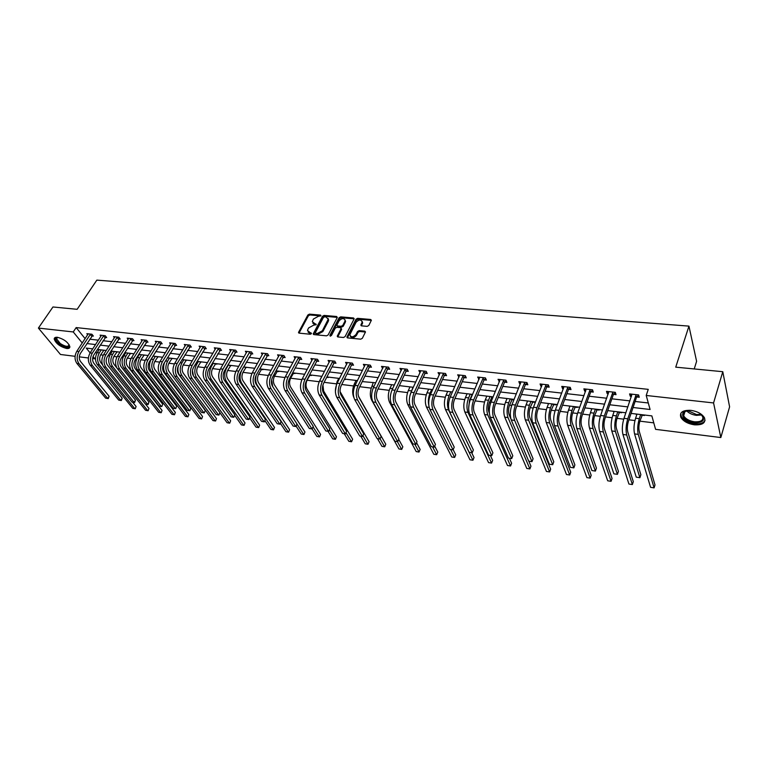 <?xml version="1.0" encoding="UTF-8"?>
<svg xmlns="http://www.w3.org/2000/svg" width="768" height="768" viewBox="0 0 768 768"><rect width="100%" height="100%" fill="white"/><g stroke="black" fill="none" stroke-linecap="round" stroke-linejoin="round"><path stroke-width="1.15" d="M320.947 315.83L320.563 315.101L309.418 314.131L307.872 314.986L298.493 332.467L299.146 333.149L310.349 334.243L311.453 333.638L307.507 330.528L307.882 329.347L308.659 327.907L313.67 325.162L316.224 324.691L312.288 321.619L313.411 319.037L318.403 316.301L320.947 315.83M694.31 424.819C687.734 423.744 683.242 421.238 680.842 417.302C679.373 412.349 682.733 410.026 690.922 410.352C697.507 411.389 702.019 413.875 704.486 417.802C705.974 422.89 702.586 425.222 694.31 424.819M66.634 348.49C60.096 346.723 55.958 343.584 54.211 339.101C54.211 337.699 55.267 337.104 57.389 337.296C63.946 339.053 68.102 342.182 69.869 346.666C69.878 348.096 68.803 348.71 66.634 348.49M367.181 326.371L368.794 325.488L371.376 320.266L370.656 319.469L357.619 318.336L356.026 319.2L346.906 337.114L347.606 337.901L360.72 339.178L362.342 338.294L365.491 331.949L364.771 331.142L359.155 330.614L357.542 331.498L356.026 334.483C353.011 337.469 350.947 337.555 349.834 334.752L356.035 322.32C359.05 319.363 361.094 319.277 362.198 322.07L360.854 325.066L361.565 325.853L367.181 326.371M75.091 356.314L60.48 354.48L38.4 328.08L52.954 306.979L77.146 309.312L96.835 280.128L688.944 326.122L675.734 367.162L722.784 371.702L713.568 402.941L720.826 437.549L655.574 429.341L651.859 415.901L631.066 413.405M38.4 328.08L73.248 331.949L82.262 343.018M633.062 407.501L650.093 409.488L646.214 395.472L648.25 389.357L76.157 327.581L73.248 331.949M646.214 395.472L713.568 402.941M337.238 317.558L336.662 316.502L324.077 315.408L322.522 316.262L313.219 333.888L313.882 334.598L326.534 335.837L328.128 334.963L337.238 317.558M340.704 316.858L353.51 317.971L354.211 318.739L345.082 336.614L343.478 337.488L337.939 336.95L337.248 336.192L341.059 328.723L340.474 327.648L336.835 327.312L335.251 328.176L331.382 335.587L329.866 335.443L339.12 317.722L340.704 316.858L341.165 317.712L353.962 318.826L353.51 317.971M694.224 368.947L696.605 361.315L688.944 326.122M76.157 327.581L85.133 338.669M89.75 339.197L98.41 340.186M103.037 340.714L111.898 341.731M116.554 342.259L125.616 343.296M130.291 343.824L139.565 344.89M144.259 345.418L153.744 346.502M158.458 347.04L168.163 348.154M172.896 348.691L182.832 349.824M187.584 350.371L197.76 351.533M202.531 352.08L212.938 353.27M217.728 353.818L228.394 355.027M233.203 355.584L244.118 356.822M248.947 357.379L260.122 358.656M264.97 359.203L276.422 360.518M281.29 361.075L293.011 362.41M297.898 362.966L309.917 364.339M314.822 364.896L327.13 366.307M332.054 366.864L344.659 368.304M349.603 368.87L362.534 370.349M367.488 370.915L380.746 372.432M385.718 372.998L399.302 374.544M404.294 375.12L418.224 376.704M423.235 377.28L437.52 378.912M442.55 379.488L457.2 381.158M462.25 381.734L477.274 383.453M482.342 384.029L497.75 385.786M502.838 386.371L518.659 388.176M523.757 388.762L539.99 390.614M545.098 391.2L561.763 393.101M566.899 393.686L584.006 395.635M589.152 396.23L606.72 398.237M611.875 398.822L629.923 400.886M635.098 401.472L648.288 402.979M92.006 335.933L93.379 336.086L91.91 334.234L86.842 333.677L87.706 334.762M105.293 337.421L106.685 337.584L105.235 335.712L100.08 335.146L100.963 336.259M118.8 338.938L120.211 339.101L118.771 337.219L113.539 336.634L114.432 337.786M132.528 340.474L133.968 340.637L132.538 338.746L127.219 338.15L128.122 339.341M146.486 342.038L147.955 342.202L146.534 340.301L141.13 339.696L142.042 340.925M160.675 343.632L162.173 343.795L160.771 341.875L155.27 341.27L156.202 342.538M175.114 345.245L176.63 345.418L175.248 343.488L169.651 342.864L170.592 344.17M189.792 346.896L191.338 347.069L189.965 345.12L184.272 344.486L185.232 345.84M204.73 348.566L206.294 348.739L204.941 346.781L199.152 346.138L200.122 347.539M219.917 350.266L221.51 350.448L220.176 348.47L214.291 347.818L215.27 349.267M235.382 352.003L237.005 352.186L235.69 350.198L229.69 349.526L230.688 351.024M251.107 353.76L252.768 353.942L251.462 351.946L245.366 351.274L246.374 352.819M267.13 355.555L268.81 355.747L267.533 353.731L261.322 353.04L262.349 354.643M283.43 357.379L285.139 357.571L283.882 355.546L277.555 354.845L278.602 356.515M300.029 359.242L301.776 359.434L300.538 357.398L294.096 356.678L295.152 358.416M316.934 361.133L318.71 361.334L317.491 359.28L310.934 358.55L312.01 360.355M334.147 363.062L335.952 363.264L334.771 361.19L328.09 360.451L329.174 362.333M351.686 365.03L353.53 365.232L352.368 363.149L345.562 362.39L346.666 364.349M369.552 367.037L371.434 367.238L370.291 365.136L363.36 364.368L364.474 366.413M387.763 369.072L389.674 369.283L388.57 367.162L381.504 366.384L382.646 368.496M406.32 371.155L408.278 371.366L407.194 369.235L399.984 368.429L401.184 370.579M425.242 373.267L427.229 373.498L426.182 371.338L418.838 370.522L420.077 372.691M444.538 375.437L446.563 375.658L445.546 373.488L438.048 372.662L439.354 374.851M464.208 377.635L466.272 377.866L465.293 375.686L457.651 374.832L459.005 377.05M484.272 379.882L486.384 380.122L485.434 377.914L477.638 377.05L479.05 379.296M504.739 382.176L506.899 382.416L505.978 380.198L498.029 379.315L499.498 381.59M525.629 384.518L527.827 384.768L526.954 382.531L518.832 381.629L519.725 383.856L520.368 383.933M546.95 386.909L549.197 387.158L548.352 384.902L540.077 383.981L540.922 386.237L541.67 386.314M568.714 389.347L571.008 389.606L570.211 387.331L561.754 386.39L562.56 388.656L563.414 388.752M590.938 391.834L593.28 392.102L592.522 389.808L583.882 388.848L584.659 391.133L585.619 391.238M613.632 394.378L616.022 394.646L615.312 392.333L606.49 391.354L607.219 393.658L608.294 393.782M636.816 396.979L639.254 397.248L638.592 394.925L629.578 393.917L630.259 396.24L631.459 396.374M100.656 354.854L103.286 355.181M107.923 355.747L109.536 355.949M113.856 356.477L117.034 356.87M121.69 357.437L122.928 357.59M127.267 358.128L131.011 358.589M135.686 359.165L136.541 359.27M140.909 359.798L145.229 360.336M154.762 361.507L159.696 362.112M168.854 363.235L174.403 363.917M183.178 365.002L189.37 365.76M197.75 366.787L204.605 367.632M212.563 368.611L220.099 369.542M227.635 370.464L235.882 371.482M242.966 372.355L251.942 373.459M258.557 374.266L268.301 375.466M274.435 376.224L284.957 377.52M290.592 378.211L301.93 379.603M307.037 380.227L319.171 381.725M324.134 382.33L336.202 383.818M341.76 384.499L353.539 385.949M359.731 386.707L371.203 388.118M378.048 388.963L389.203 390.336M396.71 391.258L407.539 392.592M415.747 393.6L426.23 394.886M435.158 395.981L445.286 397.229M454.963 398.419L464.707 399.619M469.488 400.205L470.093 400.282M475.171 400.906L484.522 402.058M489.312 402.643L490.694 402.816M495.782 403.44L504.72 404.534M509.539 405.13L511.718 405.398M516.826 406.022L525.331 407.069M530.17 407.664L533.184 408.038M538.301 408.672L546.365 409.661M551.213 410.256L555.091 410.736M560.237 411.37L567.821 412.301M572.698 412.896L577.478 413.482M582.634 414.115L589.728 414.989M594.624 415.594L600.346 416.294M605.52 416.938L612.096 417.744M617.011 418.349L623.712 419.174M628.906 419.808L634.934 420.547M639.869 421.152L653.789 422.87M95.712 352.013L96.797 353.366M103.555 350.525L104.592 350.285M116.746 352.109L117.811 351.869M130.157 353.722L131.242 353.482M143.779 355.354L144.893 355.114M157.632 357.024L158.774 356.784M171.706 358.714L172.877 358.474M186.019 360.432L187.219 360.192M200.573 362.179L201.802 361.939M215.376 363.955L216.931 364.147L216.634 363.715M230.429 365.77L231.725 365.53M245.75 367.603L247.066 367.363M261.331 369.475L262.963 369.677L262.685 369.235M277.19 371.386L278.851 371.587L278.573 371.146M293.328 373.325L295.018 373.526L294.749 373.085M309.754 375.293L311.472 375.504L311.203 375.053M326.698 377.328L328.234 377.51L327.965 377.069M344.304 379.44L345.293 379.565L345.034 379.114M362.237 381.6L375.725 382.79M398.736 439.43L402.826 446.822L401.712 449.414L398.918 448.944L371.587 399.955C369.782 395.818 369.917 391.2 372.01 386.093L373.267 382.493M409.411 386.832L409.814 387.312M428.006 389.059L428.477 389.558M446.957 391.334L447.504 391.843M466.272 393.648L466.896 394.166M485.962 396.01L486.672 396.547M491.77 397.162L492.97 397.306M506.054 398.419L506.842 398.966M511.958 399.581L513.946 399.821M526.541 400.877L527.414 401.443M532.55 402.058L534.72 402.317L534.528 401.827M547.44 403.382L548.41 403.958M553.565 404.582L555.773 404.842L555.59 404.352M568.762 405.936L569.837 406.531M575.002 407.155L577.258 407.424L577.085 406.934M590.534 408.547L591.696 409.162M596.88 409.786L599.184 410.064L599.021 409.565M612.749 411.206L614.016 411.84M619.219 412.464L621.571 412.752L621.418 412.253M635.443 413.933L636.816 414.576M642.038 415.21L644.438 415.498L644.294 414.989M722.784 371.702L729.6 406.838L720.826 437.549M95.539 357.83L94.906 358.81L92.602 358.522M88.397 357.984L79.277 356.842M92.755 348.864L86.256 348.086L90.134 352.896L101.472 335.299M93.043 356.496L94.906 358.81M625.872 412.781L607.738 410.611M602.563 409.987L584.909 407.875M579.744 407.251L562.56 405.197M557.414 404.573L540.682 402.566M535.546 401.952L519.245 399.994M514.128 399.389L498.25 397.478M493.142 396.874L477.667 395.011M472.589 394.406L457.507 392.592M452.438 391.987L437.741 390.23M432.691 389.626L418.368 387.907M413.338 387.302L399.36 385.622M394.349 385.027L380.726 383.395M357.466 380.602L344.496 379.046M339.542 378.451L326.89 376.934M321.955 376.349L309.619 374.861M304.694 374.275L292.656 372.835M287.75 372.24L276 370.838M271.114 370.253L259.642 368.87M254.784 368.294L243.581 366.95L241.786 370.224C239.568 374.957 239.51 379.267 241.622 383.174L273.264 429.782L274.502 427.43L273.523 429.859L270.864 429.418L264.922 420.682M238.742 366.365L227.798 365.059M222.979 364.474L212.294 363.197M207.494 362.621L197.059 361.373M192.278 360.797L182.083 359.578M177.322 359.002L167.366 357.811M162.624 357.245L152.899 356.074M148.176 355.507L138.672 354.374M133.978 353.808L124.685 352.694M120.01 352.128L110.928 351.043M106.272 350.486L97.402 349.421M86.89 343.555L95.549 344.573M100.186 345.12L109.056 346.157M113.712 346.694L122.784 347.76M127.459 348.307L136.742 349.392M141.437 349.949L150.931 351.053M155.645 351.61L165.37 352.742M170.102 353.299L180.048 354.461M184.81 355.018L194.986 356.218M199.766 356.774L210.192 357.994M214.982 358.55L225.658 359.808M230.467 360.365L241.402 361.651M246.23 362.218L257.424 363.523M262.282 364.09L273.744 365.434M278.611 366L290.352 367.382M295.248 367.949L307.277 369.36M312.192 369.936L324.518 371.376M329.443 371.952L342.077 373.43M347.021 374.016L359.971 375.533M364.934 376.109L378.211 377.664M383.194 378.25L396.797 379.843M401.808 380.429L415.757 382.061M420.778 382.646L435.082 384.317M440.122 384.912L454.8 386.63M459.85 387.226L474.902 388.982M479.981 389.578L495.427 391.382M500.515 391.978L516.365 393.84M521.472 394.435L537.744 396.336M542.87 396.941L559.565 398.899M564.71 399.494L581.856 401.501M587.011 402.106L604.618 404.17M609.792 404.774L627.878 406.896M85.027 338.659L82.166 343.008M382.618 368.496L383.395 366.883M401.078 370.56L401.933 368.765M419.894 372.672L420.787 370.742M439.085 374.822L439.958 372.874M458.65 377.011L459.514 375.043M478.598 379.248L479.453 377.251M498.96 381.533L499.795 379.517M519.725 383.856L520.55 381.821M540.922 386.237L541.738 384.173M562.56 388.656L563.357 386.573M584.659 391.133L585.437 389.021M607.219 393.658L607.978 391.517M630.259 396.24L630.998 394.08M312.816 323.165L314.87 324.662L314.39 323.818M316.176 324.778L314.87 324.662M308.054 332.093L310.099 333.59L309.61 332.755M311.405 333.715L310.099 333.59M320.89 315.936L309.898 314.966L308.352 315.821L299.021 333.13M337.315 317.386L324.557 316.253L322.992 317.107L313.728 334.57M324.538 316.838L323.443 317.443L315.389 332.602L315.773 333.35L317.318 333.504L322.387 330.73L328.224 319.248L326.083 316.973L324.538 316.838M315.562 333.293L316.262 334.186L315.773 333.35M328.176 318.509L328.349 321.178L322.858 331.574L317.808 334.339L316.262 334.186M341.136 328.531L341.52 329.568L337.747 336.912M330.384 336.202L339.581 318.566L339.12 317.722M344.861 321.379L345.139 320.534C344.026 317.846 342.01 317.952 339.062 320.861L336.854 325.21L337.546 325.949L341.174 326.285L342.768 325.421L344.861 321.379L345.322 322.224L345.13 319.949M337.219 325.872L338.006 326.803L337.546 325.949M345.322 322.224L343.229 326.266L341.645 327.139L338.006 326.803M341.165 317.712L339.581 318.566M362.189 321.437L362.65 322.934L361.334 325.814M350.314 336.25C351.946 338.381 354.01 338.074 356.486 335.338L356.026 334.483M365.472 332.054L359.606 331.469L358.003 332.352L356.486 335.338M371.347 320.381L358.07 319.19L356.477 320.054L347.395 337.853M103.901 350.198L100.771 354.672C99.235 357.542 99.254 360.192 100.819 362.621L102.47 364.675M132.624 402.202L136.09 406.512L135.245 408.768L132.739 408.346L134.784 408.653L99.408 364.81C97.056 361.162 97.027 357.187 99.331 352.867L101.261 349.882M132.739 408.346L97.315 364.541C94.954 360.902 94.925 356.918 97.238 352.618L99.168 349.632M135.245 408.768L136.09 406.512M103.267 350.784L102.691 350.054M88.214 333.821L76.819 351.283L78.941 351.542L90.538 334.08M92.726 335.27L80.438 353.376C78.845 356.314 78.874 359.021 80.515 361.498L109.123 396.269L108.259 398.602L105.667 398.17L76.934 363.466C74.467 359.741 74.429 355.68 76.819 351.283M105.667 398.17L107.741 398.477L79.046 363.744C76.579 360.01 76.541 355.949 78.941 351.542M108.259 398.602L107.741 398.477L109.123 396.269M91.718 336.202L90.25 334.349M69.043 344.573C69.216 348.029 66.125 347.866 59.779 344.093C55.814 340.886 54.816 338.678 56.784 337.469L57.667 337.334M57.715 337.334L56.515 338.755L60.269 343.526C65.338 346.694 68.266 347.117 69.053 344.813L69.014 344.525M54.835 337.709L54.73 338.438C54.95 340.224 56.506 342.202 59.376 344.362C64.138 347.52 67.622 348.48 69.821 347.232M699.648 413.203C706.061 419.338 704.304 422.563 694.387 422.87C684.835 420.595 681.12 417.034 683.261 412.166L689.222 410.227M686.688 410.496L684.163 411.878L683.674 415.776C685.603 418.934 689.194 420.931 694.464 421.795C701.088 422.102 703.795 420.221 702.605 416.16L701.645 414.778M680.794 413.318L681.226 416.323C683.606 420.23 688.061 422.717 694.598 423.782C700.157 424.291 703.642 423.12 705.053 420.288M117.101 351.782L113.971 356.294C112.435 359.184 112.454 361.853 114 364.301L116.938 368.006M145.526 404.102L148.973 408.451L148.118 410.726L145.594 410.304L147.677 410.621L112.598 366.509C110.266 362.842 110.246 358.829 112.55 354.48L114.47 351.466M145.594 410.304L110.477 366.24C108.134 362.573 108.115 358.57 110.419 354.221L112.339 351.216M148.118 410.726L148.973 408.451M116.458 352.368L115.891 351.638M130.512 353.395L127.382 357.936C125.856 360.864 125.866 363.552 127.402 366.01L162.058 410.429L161.184 412.723L158.65 412.301L123.85 367.968C121.526 364.272 121.517 360.24 123.811 355.853L125.722 352.819M158.65 412.301L160.762 412.618L126.01 368.246C123.696 364.55 123.677 360.509 125.971 356.112L127.891 353.078M161.184 412.723L162.058 410.429M129.869 353.981L129.302 353.242M106.032 336.739L93.763 355.027C92.179 357.984 92.198 360.71 93.821 363.216L122.198 398.198L121.325 400.55L118.714 400.109L120.826 400.426L92.362 365.472C89.914 361.718 89.885 357.619 92.275 353.174L103.834 335.558M118.714 400.109L90.221 365.194C87.763 361.44 87.734 357.35 90.125 352.906L92.275 353.174M121.325 400.55L120.826 400.426L122.198 398.198M105.005 337.69L103.546 335.827M114.95 336.797L103.642 354.566L105.83 354.835L117.36 337.056M119.558 338.237L107.309 356.698C105.725 359.683 105.744 362.438 107.357 364.954L135.485 400.157L134.602 402.528L131.971 402.086L103.718 366.95C101.28 363.178 101.261 359.05 103.642 354.566M131.971 402.086L134.112 402.403L105.898 367.229C103.469 363.456 103.45 359.318 105.83 354.835M134.602 402.528L134.112 402.403L135.485 400.157M118.512 339.206L117.062 337.325M144.134 355.027L141.014 359.616C139.498 362.563 139.498 365.27 141.024 367.747L175.344 412.445L174.461 414.749L171.917 414.317L137.434 369.715C135.139 366 135.13 361.939 137.424 357.514L139.325 354.451M171.917 414.317L174.058 414.643L139.632 370.003C137.338 366.288 137.338 362.208 139.622 357.782L141.533 354.71M174.461 414.749L175.344 412.445M143.491 355.622L142.934 354.883M157.987 356.688L154.877 361.315C153.36 364.291 153.36 367.027 154.867 369.514L188.842 414.48L187.949 416.803L185.386 416.371L151.248 371.501C148.973 367.766 148.973 363.658 151.258 359.194L153.158 356.102M185.386 416.371L187.565 416.707L153.485 371.789C151.21 368.045 151.219 363.936 153.494 359.472L155.395 356.371M187.949 416.803L188.842 414.48M157.344 357.293L156.787 356.544M172.061 358.378L168.97 363.043C167.462 366.048 167.453 368.803 168.941 371.318L202.55 416.554L201.648 418.896L199.066 418.464L165.293 373.315C163.334 370.262 163.085 366.643 164.544 362.477M199.066 418.464L201.274 418.8L167.558 373.613C165.322 369.84 165.331 365.702 167.597 361.19L169.488 358.061M201.648 418.896L202.55 416.554M171.418 358.982L170.87 358.234M128.659 338.314L117.389 356.256L119.616 356.525L131.098 338.582M133.306 339.754L121.085 358.397C119.501 361.411 119.51 364.186 121.114 366.72L148.982 402.144L148.09 404.534L145.44 404.083L117.446 368.736C115.027 364.934 115.018 360.768 117.389 356.256M145.44 404.083L147.619 404.41L119.664 369.024C117.254 365.213 117.245 361.056 119.616 356.525M148.09 404.534L147.619 404.41L148.982 402.144M132.24 340.742L130.81 338.851M142.589 339.859L131.376 357.965L133.632 358.243L145.066 340.138M147.283 341.299L135.082 360.134C133.507 363.168 133.517 365.971 135.101 368.515L162.71 404.17L161.798 406.57L159.139 406.128L131.395 370.55C129.014 366.72 129.005 362.525 131.376 357.965M159.139 406.128L161.347 406.454L133.661 370.838C131.27 367.008 131.261 362.813 133.632 358.243M161.798 406.57L162.71 404.17M146.198 342.307L144.778 340.406M156.749 341.434L145.584 359.712L147.888 359.99L159.274 341.712M161.491 342.864L149.328 361.891C147.754 364.963 147.754 367.776 149.318 370.349L176.65 406.224L175.728 408.643L173.05 408.202L145.594 372.394C143.232 368.544 143.222 364.31 145.584 359.712M173.05 408.202L175.306 408.528L147.888 372.691C145.526 368.832 145.526 364.598 147.888 359.99M175.728 408.643L176.65 406.224M160.387 343.901L158.986 341.99M186.384 360.086L183.293 364.81C181.786 367.834 181.776 370.608 183.254 373.142L216.48 418.656L215.558 421.018L212.966 420.586L179.568 375.158C177.936 372.701 177.504 369.629 178.291 365.962M212.966 420.586L215.213 420.922L181.882 375.456C179.654 371.664 179.674 367.488 181.939 362.938L183.821 359.779M215.558 421.018L216.48 418.656M185.731 360.701L185.184 359.942M171.158 343.027L160.051 361.478L162.384 361.766L173.722 343.315M175.949 344.467L163.814 363.686C162.25 366.778 162.24 369.619 163.795 372.211L190.829 408.317L189.888 410.755L187.19 410.304L160.022 374.275C157.69 370.387 157.699 366.125 160.051 361.478M187.19 410.304L189.485 410.64L162.365 374.573C160.032 370.694 160.042 366.422 162.384 361.766M189.888 410.755L190.829 408.317M174.816 345.523L173.434 343.594M200.938 361.834L197.856 366.595C196.368 369.648 196.349 372.451 197.798 374.995L230.64 420.797L229.699 423.178L227.088 422.736L219.859 412.714M227.088 422.736L229.373 423.082L196.435 377.338C194.246 373.517 194.275 369.312 196.522 364.714L198.394 361.526M205.603 347.731L193.536 367.354C191.99 370.512 191.971 373.402 193.478 376.022L192.451 370.56M229.699 423.178L230.64 420.797M200.285 362.458L199.747 361.69M185.808 344.659L174.758 363.283L177.139 363.571L188.419 344.947M190.646 346.09L178.541 365.501C176.986 368.63 176.976 371.491 178.512 374.102L205.238 410.438L204.278 412.896L201.571 412.445L174.71 376.186C172.397 372.278 172.416 367.978 174.758 363.283M201.571 412.445L203.904 412.79L177.082 376.493C174.778 372.576 174.797 368.275 177.139 363.571M204.278 412.896L205.238 410.438M189.494 347.174L188.122 345.226M215.741 363.61L212.669 368.419C211.181 371.501 211.162 374.323 212.602 376.886L245.021 422.966L244.07 425.366L241.45 424.925L234.634 415.315M241.45 424.925L243.763 425.28L211.238 379.248C209.078 375.398 209.117 371.155 211.354 366.518L213.206 363.302M244.07 425.366L245.021 422.966M215.088 364.234L214.55 363.466M200.717 346.31L189.725 365.117L192.144 365.414L203.376 346.608M193.478 376.022L219.888 412.598L218.918 415.075L216.192 414.624L189.648 378.125C187.363 374.189 187.392 369.85 189.725 365.117M216.192 414.624L218.563 414.97L192.067 378.442C189.792 374.496 189.821 370.157 192.144 365.414M218.918 415.075L219.888 412.598M204.432 348.845L203.078 346.886M230.794 365.414L227.741 370.262C226.262 373.382 226.234 376.224 227.645 378.806L259.642 425.184L258.672 427.594L256.032 427.152L249.648 417.974M256.032 427.152L258.394 427.507L226.301 381.197C224.16 377.318 224.208 373.037 226.435 368.362L228.288 365.117M258.672 427.594L259.642 425.184M230.141 366.048L229.613 365.27M215.875 348L204.95 366.979L207.418 367.286L218.582 348.298M220.819 349.411L208.79 369.245C207.254 372.422 207.226 375.341 208.714 377.981L234.787 414.797L233.798 417.293L231.062 416.832L204.854 380.102C202.598 376.138 202.637 371.77 204.95 366.979M231.062 416.832L233.462 417.187L207.312 380.429C205.066 376.454 205.104 372.077 207.418 367.286M233.798 417.293L234.787 414.797M219.619 350.554L218.285 348.586M246.115 367.248L243.072 372.154C241.603 375.293 241.565 378.163 242.957 380.765L274.502 427.43M270.864 429.418L273.523 429.859M245.453 367.891L244.934 367.114M231.312 349.709L220.454 368.88L222.96 369.187L234.058 350.016M236.294 351.12L224.314 371.155C222.787 374.371 222.749 377.318 224.227 379.978L249.946 417.024L248.938 419.549L246.182 419.088L220.32 382.118C218.102 378.125 218.141 373.709 220.454 368.88M246.182 419.088L248.63 419.453L222.826 382.445C220.608 378.442 220.656 374.026 222.96 369.187M248.938 419.549L249.946 417.024M235.085 352.282L233.76 350.304M261.696 369.12L258.672 374.064C257.203 377.242 257.165 380.131 258.538 382.752L289.603 429.706L288.614 432.163L285.936 431.712L280.406 423.418M285.936 431.712L288.374 432.086L257.203 385.181C255.59 382.454 255.274 379.075 256.234 375.043M288.614 432.163L289.603 429.706M261.034 369.763L260.525 368.976M247.008 351.456L236.227 370.819L238.781 371.126L249.811 351.763M252.058 352.848L240.115 373.114C238.598 376.358 238.56 379.325 240.01 382.013L265.354 419.299L264.336 421.843L261.562 421.373L236.064 384.163C233.875 380.141 233.933 375.696 236.227 370.819M261.562 421.373L264.048 421.747L238.618 384.499C236.438 380.467 236.486 376.013 238.781 371.126M264.336 421.843L265.354 419.299M250.81 354.048L249.514 352.051M277.555 371.021L274.541 376.013C273.091 379.219 273.034 382.138 274.387 384.778L304.963 432.029L303.955 434.506L301.267 434.054L296.131 426.182M301.267 434.054L303.744 434.429L296.976 424.013M272.688 386.563L271.642 379.786M303.955 434.506L304.963 432.029M276.893 371.674L276.384 370.877M262.992 353.222L252.288 372.787L254.89 373.104L265.843 353.539M268.09 354.614L256.205 375.101C254.688 378.384 254.65 381.37 256.07 384.077L281.04 421.613L280.003 424.176L277.21 423.706L252.096 386.246C249.946 382.195 250.013 377.712 252.288 372.787M277.21 423.706L279.744 424.08L254.698 386.592C252.547 382.531 252.614 378.038 254.89 373.104M280.003 424.176L281.04 421.613M266.822 355.853L265.546 353.837M293.693 372.96L290.698 378C289.248 381.235 289.2 384.182 290.525 386.842L320.582 434.39L319.565 436.886L316.858 436.426L312.086 428.947M316.858 436.426L319.373 436.81L313.056 426.864M319.565 436.886L320.582 434.39M293.03 373.613L292.598 372.922M279.264 355.037L268.646 374.794L271.296 375.11L282.173 355.354M284.419 356.41L283.123 357.677L272.592 377.126C271.085 380.438 271.037 383.453 272.438 386.179L296.995 423.965L295.939 426.547L293.136 426.077L268.426 388.378C266.304 384.288 266.381 379.766 268.646 374.794M293.136 426.077L295.709 426.461L271.066 388.714C268.954 384.634 269.03 380.093 271.296 375.11M295.939 426.547L296.995 423.965M283.123 357.677L281.866 355.651M310.118 374.928L307.142 380.016C305.712 383.29 305.645 386.256 306.95 388.934L336.47 436.79L335.434 439.306L332.707 438.845L328.022 431.328M332.707 438.845L335.27 439.238L329.405 429.773M335.434 439.306L336.47 436.79M295.834 356.87L285.302 376.829L288 377.165L298.79 357.197M301.046 358.243L299.722 359.539L289.267 379.19C287.779 382.531 287.722 385.574 289.094 388.32L313.229 426.355L312.163 428.966L309.331 428.486L285.043 390.538C282.96 386.419 283.046 381.859 285.302 376.829M309.331 428.486L311.962 428.88L287.731 390.883C285.658 386.765 285.744 382.195 288 377.165M312.163 428.966L313.229 426.355M299.722 359.539L298.483 357.494M319.037 382.138L321.763 376.32M322.925 385.046L323.664 391.066L352.637 439.238L351.571 441.763L348.835 441.302L344.237 433.738M348.835 441.302L351.446 441.706L346.032 432.749M351.571 441.763L352.637 439.238M312.71 358.742L302.266 378.912L305.011 379.248L315.715 359.078M317.981 360.096L316.627 361.44L306.259 381.283C304.781 384.672 304.714 387.744 306.067 390.499L329.76 428.794L328.675 431.424L325.824 430.944L301.978 392.736C299.933 388.598 300.029 383.99 302.266 378.912M325.824 430.944L328.493 431.338L304.714 393.091C302.678 388.944 302.774 384.336 305.011 379.248M328.675 431.424L329.76 428.794M316.627 361.44L315.408 359.376M335.386 391.114L337.008 381.83L338.765 378.365M340.061 391.594L369.072 441.715L367.997 444.269L365.242 443.808L360.73 436.166M365.242 443.808L367.891 444.211L362.928 435.763M367.997 444.269L369.072 441.715M329.894 360.653L319.546 381.024L322.349 381.37L332.957 360.989M335.222 361.987L333.84 363.37L323.568 383.424C322.099 386.842 322.022 389.942 323.347 392.726L346.579 431.27L345.475 433.92L342.614 433.44L319.219 394.982C317.222 390.806 317.328 386.16 319.546 381.024M342.614 433.44L345.331 433.843L322.013 395.347C320.016 391.162 320.131 386.506 322.349 381.37M345.475 433.92L346.579 431.27M333.84 363.37L332.65 361.296M353.837 397.45C352.118 393.331 352.291 388.829 354.346 383.942L356.083 380.438M358.416 396.134L385.795 444.25L384.71 446.822L381.936 446.352L377.501 438.643M381.936 446.352L384.634 446.765L380.112 438.854M384.71 446.822L385.795 444.25M347.395 362.592L337.152 383.184L340.003 383.539L350.515 362.938M352.79 363.917L351.379 365.338L341.203 385.603C339.754 389.059 339.667 392.189 340.963 394.992L363.715 433.795L362.592 436.474L359.702 435.984L336.797 397.267C334.838 393.062 334.954 388.368 337.152 383.184M359.702 435.984L362.477 436.397L339.638 397.642C337.69 393.427 337.814 388.723 340.003 383.539M362.592 436.474L363.715 433.795M351.379 365.338L350.208 363.254M398.918 448.944L401.674 449.366L397.382 441.648M401.712 449.414L402.826 446.822M365.232 364.579L355.094 385.382L358.003 385.747L368.41 364.925M370.694 365.875L369.245 367.344L359.184 387.83C357.734 391.315 357.648 394.474 358.906 397.296L381.158 436.368L380.016 439.066L377.107 438.576L354.701 399.6C352.79 395.357 352.915 390.624 355.094 385.382M377.107 438.576L379.93 438.998L357.6 399.974C355.699 395.731 355.834 390.989 358.003 385.747M380.016 439.066L381.158 436.368M369.245 367.344L368.102 365.242M416.563 442.733L420.144 449.443L419.021 452.054L416.208 451.584L389.539 402.269C387.773 398.112 387.926 393.446 390 388.291L391.699 384.71M416.208 451.584L419.011 452.006L414.835 444.25M419.021 452.054L420.144 449.443M383.405 366.595L373.392 387.629L376.358 387.994L386.65 366.95M388.944 367.872L387.456 369.389L377.501 390.086C376.07 393.619 375.974 396.806 377.203 399.648L398.918 438.989L397.757 441.706L394.838 441.216L372.95 401.971C371.088 397.699 371.232 392.918 373.392 387.629M394.838 441.216L397.709 441.638L375.907 402.355C374.054 398.083 374.198 393.293 376.358 387.994M397.757 441.706L398.918 438.989M387.456 369.389L386.342 367.267M409.872 395.741L412.973 387.254M433.814 454.272L436.656 454.704L433.814 454.272L407.827 404.63C406.118 400.445 406.282 395.741 408.326 390.518L410.006 386.899M434.688 446.131L437.789 452.102L436.656 454.704L432.586 446.88M401.933 368.65L392.035 389.914L395.059 390.288L405.235 369.014M407.539 369.907L406.013 371.472L396.173 392.4C394.762 395.962 394.656 399.178 395.856 402.048L417.014 441.658L415.834 444.394L412.896 443.904L391.555 404.39C389.741 400.09 389.904 395.261 392.035 389.914M412.896 443.904L415.814 444.336L394.57 404.784C392.765 400.474 392.928 395.645 395.059 390.288M415.834 444.394L417.014 441.658M406.013 371.472L404.928 369.331M428.851 405.677C427.939 401.53 428.333 397.363 430.042 393.168L431.693 389.501M451.728 456.998L454.627 457.44L451.728 456.998L426.47 407.04C424.81 402.816 424.992 398.064 427.008 392.803L428.669 389.136M453.168 449.664L455.741 454.819L454.627 457.44L450.662 449.549M420.816 370.742L411.053 392.246L414.134 392.621L424.186 371.117M426.49 371.981L424.934 373.594L415.219 394.752C413.818 398.352 413.702 401.597 414.864 404.496L435.446 444.374L434.246 447.139L431.29 446.64L410.525 406.858C408.758 402.518 408.941 397.651 411.053 392.246M431.29 446.64L434.266 447.082L413.606 407.261C411.85 402.922 412.022 398.035 414.134 392.621M434.246 447.139L435.446 444.374M424.934 373.594L423.878 371.443M471.686 452.717L474.029 457.584L472.934 460.234L469.978 459.782L472.934 460.234L448.55 409.891C446.947 405.629 447.149 400.829 449.136 395.491L450.768 391.786M469.978 459.782L445.469 409.488C443.866 405.235 444.058 400.445 446.054 395.117L447.686 391.421M452.17 392.602L451.853 391.92M440.074 372.883L430.445 394.618L433.584 395.002L443.51 373.267M445.824 374.093L444.221 375.754L434.64 397.152C433.258 400.79 433.133 404.074 434.256 406.982L454.234 447.139L453.072 449.885L433.008 409.786C431.309 405.408 431.501 400.483 433.584 395.002M450.029 449.434L453.072 449.885L450.029 449.434L429.878 409.373C428.16 405.005 428.352 400.09 430.445 394.618M444.221 375.754L443.203 373.584M472.358 394.378L469.584 399.974L468.672 408.067M490.368 455.501L488.611 455.174L491.77 455.645L490.368 455.501L492.653 460.397L491.568 463.075L488.563 462.624L491.568 463.075L467.981 412.397C466.435 408.106 466.646 403.258 468.614 397.872L470.227 394.118M488.563 462.624L464.842 411.994C463.286 407.702 463.498 402.874 465.466 397.488L467.078 393.744M471.667 395.107L471.283 394.243M459.706 375.062L450.221 397.046L453.427 397.44L463.219 375.456M465.542 376.243L463.891 377.962L454.454 399.6C453.082 403.286 452.947 406.589 454.042 409.526L473.386 449.962L472.234 452.736L452.813 412.358C451.162 407.952 451.373 402.979 453.427 397.44M469.142 452.275L472.234 452.736L469.142 452.275L449.606 411.946C447.955 407.539 448.157 402.576 450.221 397.046M463.891 377.962L462.902 375.782M492.154 396.749L489.408 402.413C488.122 406.032 487.968 409.286 488.957 412.176L489.341 413.04M509.424 458.304L511.622 463.267L510.557 465.974L507.494 465.504L510.557 465.974L487.795 414.96C486.307 410.63 486.538 405.744 488.477 400.291L490.061 396.499M507.494 465.504L484.598 414.547C483.101 410.227 483.322 405.341 485.27 399.898L486.854 396.115M491.462 397.488L491.088 396.624M479.741 377.29L470.4 399.514L473.674 399.917L483.312 377.683M485.654 378.432L483.955 380.218L474.662 402.096C473.309 405.821 473.165 409.162 474.211 412.128L492.902 452.842L491.77 455.645L473.002 414.989C471.418 410.544 471.638 405.523 473.674 399.917M488.611 455.174L469.738 414.557C468.144 410.122 468.365 405.11 470.4 399.514M483.955 380.218L483.005 378.01M512.342 399.168L509.626 404.89C508.358 408.557 508.195 411.84 509.146 414.749L510.835 418.742M528.826 461.165L530.947 466.186L529.901 468.922L526.781 468.451L529.901 468.922L508.013 417.571C506.582 413.203 506.822 408.269 508.733 402.758L510.288 398.928M526.781 468.451L504.739 417.149C503.309 412.79 503.539 407.866 505.459 402.355L507.024 398.534M511.651 399.917L511.286 399.043M500.17 379.555L490.992 402.038L494.333 402.451L503.827 379.958M506.17 380.659L504.432 382.512L495.283 404.65C493.958 408.413 493.795 411.792 494.803 414.768L512.803 455.779L511.69 458.611L493.613 417.667C492.096 413.184 492.336 408.115 494.333 402.451M508.464 458.131L511.69 458.611L508.464 458.131L490.282 417.235C488.755 412.762 488.986 407.693 490.992 402.038M504.432 382.512L503.51 380.294M532.934 401.635L530.256 407.424C529.008 411.139 528.835 414.451 529.738 417.379L550.646 469.162L549.619 471.936L528.624 420.23C527.261 415.834 527.52 410.851 529.402 405.274L530.928 401.395M546.432 471.446L549.619 471.936L546.432 471.446L525.293 419.798C523.92 415.411 524.17 410.429 526.061 404.87L527.597 401.002M532.243 402.394L531.898 401.52M521.021 381.869L512.016 404.621L515.424 405.034L524.746 382.282M527.107 382.934L525.322 384.854L516.336 407.251C515.03 411.053 514.858 414.47 515.827 417.475L533.088 458.765L531.994 461.635L514.656 420.403C513.197 415.891 513.456 410.765 515.424 405.034M528.72 461.146L531.994 461.635L528.72 461.146L511.258 419.962C509.789 415.45 510.038 410.333 512.016 404.621M525.322 384.854L524.438 382.618M553.949 404.16L551.309 410.016C550.08 413.76 549.898 417.11 550.752 420.058L570.72 472.195L569.712 474.998L549.658 422.947C548.362 418.512 548.63 413.482 550.483 407.846L551.981 403.92M566.467 474.499L569.712 474.998L566.467 474.499L546.259 422.506C544.954 418.08 545.222 413.059 547.075 407.434L548.582 403.517M553.248 404.918L552.922 404.035M542.304 384.23L533.472 407.251L536.947 407.674L546.106 384.653M548.486 385.248L546.634 387.245L537.821 409.901C536.534 413.76 536.352 417.197 537.274 420.23L553.786 461.818L552.71 464.717L536.131 423.197C534.739 418.646 535.018 413.472 536.947 407.674M549.37 464.218L552.71 464.717L549.37 464.218L532.656 422.746C531.254 418.195 531.523 413.03 533.472 407.251M546.634 387.245L545.789 384.998M575.386 406.733L572.784 412.656C571.574 416.448 571.382 419.827 572.198 422.803L591.178 475.286L590.189 478.118L571.123 425.722C569.894 421.258 570.192 416.17 572.006 410.467L573.475 406.502M586.886 477.619L590.189 478.118L586.886 477.619L567.658 425.27C566.41 420.806 566.707 415.738 568.522 410.045L570 406.08M574.694 407.491L574.378 406.608M564.029 386.64L555.379 409.93L558.931 410.371L567.917 387.072M570.307 387.61L568.397 389.693L559.766 412.618C558.509 416.515 558.307 419.99 559.181 423.053L574.896 464.928L573.85 467.866L558.058 426.048C556.742 421.459 557.03 416.237 558.931 410.371M570.432 467.357L573.85 467.866L570.432 467.357L554.515 425.587C553.181 421.008 553.469 415.786 555.379 409.93M568.397 389.693L567.6 387.418M597.274 409.354L594.71 415.344C593.53 419.184 593.318 422.592 594.086 425.597L612.038 478.445L611.078 481.306L593.04 428.544C591.878 424.051 592.186 418.915 593.971 413.146L595.411 409.133M607.699 480.797L611.078 481.306L607.699 480.797L589.498 428.093C588.326 423.59 588.634 418.474 590.419 412.714L591.859 408.701M596.573 410.131L596.275 409.238M586.214 389.107L577.757 412.675L581.386 413.117L590.179 389.549M592.589 390.019L590.621 392.189L582.173 415.382C580.934 419.328 580.733 422.842 581.558 425.923L596.438 468.106L595.411 471.072L580.454 428.966C579.216 424.339 579.523 419.059 581.386 413.117M591.926 470.554L595.411 471.072L591.926 470.554L576.835 428.496C575.578 423.869 575.885 418.598 577.757 412.675M590.621 392.189L589.862 389.894M619.613 412.032L617.098 418.099C615.936 421.978 615.715 425.424 616.435 428.448L633.312 481.651L632.371 484.56L615.408 431.434C614.323 426.902 614.65 421.709 616.397 415.872L617.798 411.811M628.925 484.032L632.371 484.56L628.925 484.032L611.789 430.963C610.694 426.442 611.021 421.258 612.768 415.43L614.179 411.379M618.912 412.819L618.634 411.917M608.87 391.622L600.614 415.478L604.33 415.93L612.922 392.074M615.35 392.467L613.315 394.733L605.069 418.214C603.859 422.208 603.638 425.76 604.406 428.861L618.432 471.35L617.424 474.346L603.331 431.942C602.17 427.277 602.506 421.939 604.33 415.93M613.862 473.818L617.424 474.346L613.862 473.818L599.635 431.462C598.454 426.797 598.781 421.469 600.614 415.478M613.315 394.733L612.595 392.419M642.422 414.768L639.946 420.902C638.822 424.829 638.582 428.314 639.254 431.357L655.008 484.934L654.096 487.872L638.256 434.381C637.248 429.811 637.594 424.57 639.302 418.666L640.666 414.557M650.582 487.334L654.096 487.872L650.582 487.334L634.56 433.91C633.542 429.341 633.888 424.109 635.597 418.214L636.97 414.115M641.722 415.555L641.462 414.653M632.016 394.186L623.981 418.339L627.763 418.81L636.144 394.646M638.611 394.963L636.499 397.334L628.464 421.104C627.274 425.146 627.043 428.736 627.763 431.866L640.867 474.653L639.888 477.696L626.717 434.976C625.632 430.272 625.978 424.886 627.763 418.81M636.259 477.149L639.888 477.696L636.259 477.149L622.934 434.486C621.84 429.792 622.186 424.406 623.981 418.339M636.499 397.334L635.827 395.011M320.966 315.811L320.563 315.101M311.472 333.59L311.069 332.89M316.243 324.653L315.84 323.952M299.107 332.918L298.618 332.083M308.352 315.821L307.872 314.986M309.898 314.966L309.418 314.131M313.814 334.358L313.334 333.523M322.992 317.107L322.522 316.262M324.557 316.253L324.077 315.408M337.133 317.357L336.662 316.502M317.808 334.339L317.318 333.504M322.858 331.574L322.387 330.73M328.349 321.178L327.878 320.333M337.824 336.71L337.354 335.856M341.52 329.568L341.059 328.723M330.298 336.202L329.866 335.443M341.645 327.139L341.174 326.285M343.229 326.266L342.768 325.421M361.411 325.632L360.96 324.778M362.39 323.702L361.939 322.848M358.003 332.352L357.542 331.498M359.606 331.469L359.155 330.614M365.222 331.997L364.771 331.142M347.472 337.651L347.011 336.797M356.477 320.054L356.026 319.2M358.07 319.19L357.619 318.336M371.107 320.333L370.656 319.469M97.238 352.618L99.331 352.867M97.315 364.541L99.408 364.81M76.934 363.466L79.046 363.744M701.837 414.96L696.413 415.363C692.054 414.73 688.723 413.126 686.438 410.573M687.302 410.381L696.557 414.566L701.184 414.346M110.419 354.221L112.55 354.48M110.477 366.24L112.598 366.509M123.811 355.853L125.971 356.112M123.85 367.968L126.01 368.246M90.221 365.194L92.362 365.472M103.718 366.95L105.898 367.229M137.424 357.514L139.622 357.782M137.434 369.715L139.632 370.003M151.258 359.194L153.494 359.472M151.248 371.501L153.485 371.789M165.475 360.931L167.597 361.19M165.293 373.315L167.558 373.613M117.446 368.736L119.664 369.024M131.395 370.55L133.661 370.838M145.594 372.394L147.888 372.691M180.202 362.726L181.939 362.938M179.568 375.158L181.882 375.456M160.022 374.275L162.365 374.573M195.187 364.55L196.522 364.714M194.218 377.05L196.435 377.338M174.71 376.186L177.082 376.493M210.432 366.413L211.354 366.518M209.453 379.018L211.238 379.248M189.648 378.125L192.067 378.442M225.946 368.294L226.435 368.362M224.947 381.014L226.301 381.197M204.854 380.102L207.312 380.429M240.72 383.059L241.622 383.174M220.32 382.118L222.826 382.445M236.064 384.163L238.618 384.499M252.096 386.246L254.698 386.592M268.426 388.378L271.066 388.714M285.043 390.538L287.731 390.883M301.978 392.736L304.714 393.091M337.008 381.83L337.786 381.926M319.219 394.982L322.013 395.347M354.346 383.942L355.728 384.115M336.797 397.267L339.638 397.642M372.01 386.093L374.016 386.342M371.587 399.955L372.173 400.032M354.701 399.6L357.6 399.974M390 388.291L392.65 388.608M389.539 402.269L390.797 402.432M372.95 401.971L375.907 402.355M408.326 390.518L411.302 390.883M407.827 404.63L409.795 404.89M391.555 404.39L394.57 404.784M427.008 392.803L430.042 393.168M426.47 407.04L429.158 407.386M410.525 406.858L413.606 407.261M446.054 395.117L449.136 395.491M445.469 409.488L448.55 409.891M429.878 409.373L433.008 409.786M465.466 397.488L468.614 397.872M464.842 411.994L467.981 412.397M449.606 411.946L452.813 412.358M485.27 399.898L488.477 400.291M484.598 414.547L487.795 414.96M469.738 414.557L473.002 414.989M505.459 402.355L508.733 402.758M504.739 417.149L508.013 417.571M490.282 417.235L493.613 417.667M526.061 404.87L529.402 405.274M525.293 419.798L528.624 420.23M511.258 419.962L514.656 420.403M547.075 407.434L550.483 407.846M546.259 422.506L549.658 422.947M532.656 422.746L536.131 423.197M568.522 410.045L572.006 410.467M567.658 425.27L571.123 425.722M554.515 425.587L558.058 426.048M590.419 412.714L593.971 413.146M589.498 428.093L593.04 428.544M576.835 428.496L580.454 428.966M612.768 415.43L616.397 415.872M611.789 430.963L615.408 431.434M599.635 431.462L603.331 431.942M635.597 418.214L639.302 418.666M634.56 433.91L638.256 434.381M622.934 434.486L626.717 434.976M298.848 333.072L298.493 332.467M313.584 334.512L313.219 333.888M328.694 320.093L328.224 319.248M337.632 336.864L337.248 336.192M341.626 329.251L341.155 328.397M345.6 321.389L345.139 320.534M361.229 325.766L360.854 325.066M362.65 322.934L362.198 322.07M347.29 337.814L346.906 337.114M57.418 337.421L56.515 338.755M57.494 337.392L56.784 337.469M684.163 411.878L683.261 412.166M685.104 411.158L683.674 415.776"/></g></svg>
